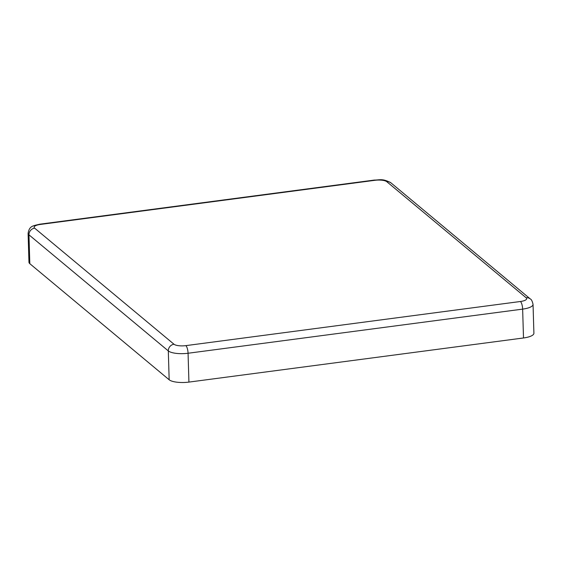 <?xml version="1.0" encoding="UTF-8"?>
<svg xmlns="http://www.w3.org/2000/svg" width="562" height="562" viewBox="0 0 562 562"><rect width="100%" height="100%" fill="white"/><g stroke="black" fill="none" stroke-linecap="round" stroke-linejoin="round"><path stroke-width="0.84" d="M40.366 224.435A6.203 1.904 -97.5 0 0 39.726 224.203C33.017 225.917 29.35 225.678 28.1 233.37L28.957 262.222A15.518 4.658 -1.7 0 0 29.821 263.69L169.162 379.772A15.518 4.658 -1.7 0 0 188.923 382.097L523.503 337.973A15.518 4.658 -1.7 0 0 533.9 333.252L533.043 304.4C532.326 301.169 531.413 299.349 530.289 298.935L390.948 182.854A6.203 5.606 -50.2 0 0 386.804 181.702A9.308 2.796 -1.7 0 0 374.945 180.304L40.366 224.435A9.308 2.796 -1.7 0 0 34.647 228.151L173.988 344.232A9.308 2.796 -1.7 0 0 185.846 345.63L520.426 301.499A9.308 2.796 -1.7 0 0 526.144 297.783L386.804 181.702M28.1 233.37A15.518 4.658 -1.7 0 0 28.964 234.839L29.821 263.69M34.647 228.151A6.203 5.606 129.8 0 0 28.964 234.839L168.312 350.92A15.518 4.658 -1.7 0 0 188.066 353.252L522.646 309.121A15.518 4.658 -1.7 0 0 533.043 304.4M374.945 180.304A6.203 1.904 -97.5 0 0 374.313 180.072L39.726 224.203M526.144 297.783A6.203 5.606 -50.2 0 1 530.289 298.935M520.426 301.499A6.203 1.904 82.5 0 1 522.646 309.121L523.503 337.973M185.846 345.63A6.203 1.904 82.5 0 1 188.066 353.252L188.923 382.097M173.988 344.232A6.203 5.606 129.8 0 0 168.312 350.92L169.162 379.772M374.313 180.072C379.807 180.093 382.532 178.231 390.948 182.854"/></g></svg>
